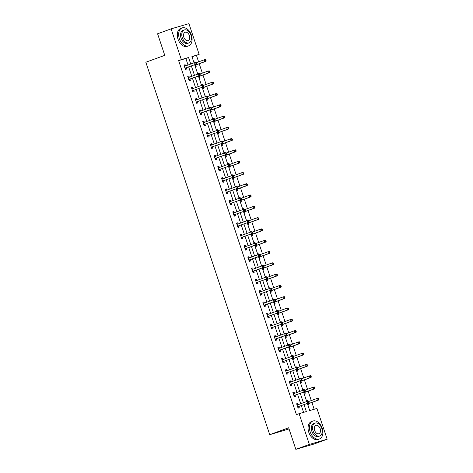 <?xml version="1.0" encoding="UTF-8"?>
<svg xmlns="http://www.w3.org/2000/svg" width="473" height="473" viewBox="0 0 473 473"><rect width="100%" height="100%" fill="white"/><g stroke="black" fill="none" stroke-linecap="round" stroke-linejoin="round"><path stroke-width="0.71" d="M289.033 428.922L269.722 434.675L145.832 62.235L164.764 55.347L157.586 33.778L171.108 28.859L188.928 23.65L199.157 54.407L191.937 56.518L194.036 62.832M198.607 61.862L196.455 55.394L199.157 54.407M314.173 409.269L311.908 402.458M311.281 400.572L308.148 391.165M307.521 389.279L304.393 379.878M303.767 377.992L300.639 368.585M300.012 366.699L296.884 357.292M296.258 355.406L293.13 346.005M292.497 344.119L289.37 334.713M288.743 332.826L285.615 323.426M284.988 321.539L281.861 312.133M281.234 310.247L278.106 300.846M277.474 298.96L274.346 289.553M273.719 287.667L270.591 278.26M269.965 276.374L266.837 266.973M266.21 265.087L263.083 255.68M262.456 253.794L259.322 244.393M258.696 242.507L255.568 233.1M254.941 231.214L251.813 221.813M251.187 219.927L248.059 210.52M247.432 208.634L244.305 199.228M243.672 197.342L240.544 187.941M239.917 186.055L236.79 176.648M236.163 174.762L233.035 165.361M232.409 163.475L229.281 154.068M228.648 152.182L225.52 142.781M224.894 140.895L221.766 131.488M221.139 129.602L218.012 120.195M217.385 118.309L214.257 108.908M213.63 107.022L210.497 97.615M209.87 95.729L206.742 86.328M206.116 84.442L202.988 75.036M202.361 73.149L199.234 63.749M307.338 403.428L309.714 410.576L316.934 408.465L327.168 439.222L309.354 444.425L299.119 413.668L306.344 411.557L304.038 404.628M309.354 444.425L295.832 449.35L313.646 444.141L327.168 439.222M196.455 55.394L191.997 56.695M193.824 62.2L194.793 61.916L194.994 62.519M195.266 66.539L196.236 66.255L195.846 65.085M197.578 73.486L198.548 73.203L198.749 73.806M199.027 77.832L199.99 77.548L199.6 76.378M201.332 84.779L202.302 84.496L202.503 85.099M202.781 89.119L203.751 88.835L203.36 87.665M205.093 96.066L206.062 95.783L206.263 96.391M206.535 100.412L207.505 100.128L207.115 98.958M208.847 107.359L209.817 107.075L210.018 107.678M210.29 111.699L211.26 111.415L210.869 110.244M212.602 118.646L213.571 118.368L213.772 118.971M214.044 122.992L215.014 122.708L214.624 121.537M216.356 129.939L217.326 129.655L217.527 130.258M217.805 134.279L218.774 134.001L218.384 132.824M220.116 141.232L221.08 140.948L221.281 141.551M221.559 145.572L222.529 145.288L222.139 144.117M223.871 152.519L224.841 152.235L225.042 152.838M225.314 156.865L226.283 156.581L225.893 155.41M227.625 163.812L228.595 163.528L228.796 164.131M229.068 168.151L230.038 167.868L229.647 166.697M231.38 175.099L232.349 174.815L232.55 175.424M232.828 179.444L233.792 179.161L233.408 177.99M235.14 186.392L236.104 186.108L236.305 186.711M236.583 190.731L237.552 190.448L237.162 189.277M238.895 197.679L239.864 197.401L240.065 198.004M240.337 202.024L241.307 201.74L240.917 200.57M242.649 208.971L243.619 208.688L243.82 209.291M244.092 213.311L245.061 213.033L244.671 211.857M246.403 220.264L247.373 219.98L247.574 220.584M247.852 224.604L248.816 224.32L248.426 223.15M250.158 231.551L251.128 231.267L251.329 231.871M251.606 235.897L252.576 235.613L252.186 234.442M253.918 242.844L254.888 242.56L255.083 243.163M255.361 247.184L256.331 246.9L255.94 245.729M257.673 254.131L258.642 253.847L258.843 254.456M259.115 258.477L260.085 258.193L259.695 257.022M261.427 265.424L262.397 265.14L262.598 265.743M262.87 269.764L263.839 269.48L263.449 268.309M265.182 276.711L266.151 276.433L266.352 277.036M266.63 281.057L267.6 280.773L267.21 279.602M268.942 288.004L269.906 287.72L270.107 288.323M270.385 292.344L271.354 292.066L270.964 290.889M272.696 299.297L273.666 299.013L273.867 299.616M274.139 303.636L275.109 303.353L274.718 302.182M276.451 310.584L277.42 310.3L277.621 310.903M277.893 314.929L278.863 314.646L278.473 313.475M280.205 321.877L281.175 321.593L281.376 322.196M281.654 326.216L282.618 325.932L282.233 324.762M283.966 333.163L284.929 332.88L285.13 333.489M285.408 337.509L286.378 337.225L285.988 336.055M287.72 344.456L288.69 344.173L288.891 344.776M289.163 348.796L290.132 348.512L289.742 347.342M291.474 355.743L292.444 355.465L292.645 356.068M292.917 360.089L293.887 359.805L293.497 358.635M295.229 367.036L296.199 366.752L296.4 367.355M296.677 371.376L297.641 371.098L297.251 369.921M298.983 378.329L299.953 378.045L300.154 378.648M300.432 382.669L301.402 382.385L301.011 381.214M302.744 389.616L303.713 389.332L303.908 389.935M304.186 393.962L305.156 393.678L304.766 392.507M306.498 400.909L307.468 400.625L307.669 401.228M307.941 405.249L308.91 404.965L308.52 403.794M188.029 65.02L185.859 58.486L178.634 60.597L296.417 414.655L299.119 413.668M303.577 412.367L301.331 405.615M300.704 403.729L297.576 394.322M296.949 392.436L293.822 383.035M293.195 381.149L290.067 371.743M289.441 369.856L286.313 360.45M285.68 358.564L282.552 349.163M281.926 347.277L278.798 337.87M278.171 335.984L275.044 326.583M274.417 324.697L271.289 315.29M270.657 313.404L267.529 304.003M266.902 302.117L263.774 292.71M263.148 290.824L260.02 281.417M259.393 279.531L256.265 270.13M255.639 268.244L252.505 258.837M251.878 256.951L248.751 247.55M248.124 245.664L244.996 236.258M244.37 234.371L241.242 224.971M240.615 223.085L237.487 213.678M236.855 211.792L233.727 202.385M233.1 200.499L229.973 191.098M229.346 189.212L226.218 179.805M225.591 177.919L222.464 168.518M221.831 166.632L218.703 157.225M218.077 155.339L214.949 145.938M214.322 144.052L211.195 134.645M210.568 132.759L207.44 123.352M206.813 121.466L203.68 112.066M203.053 110.179L199.925 100.773M199.299 98.887L196.171 89.486M195.544 87.6L192.416 78.193M191.79 76.307L188.662 66.906M185.552 65.901L185.162 64.73L183.956 65.079L185.404 69.425L186.604 69.07L186.214 67.899M189.306 77.188L188.916 76.017L187.716 76.372L189.159 80.712L190.365 80.363L189.975 79.192M193.061 88.481L192.671 87.31L191.47 87.659L192.913 92.004L194.119 91.65L193.729 90.479M196.821 99.773L196.431 98.597L195.225 98.952L196.667 103.291L197.874 102.943L197.483 101.772M200.576 111.06L200.185 109.89L198.979 110.239L200.428 114.584L201.628 114.23L201.238 113.059M204.33 122.353L203.94 121.183L202.74 121.531L204.182 125.871L205.383 125.522L204.998 124.352M208.085 133.64L207.694 132.47L206.494 132.824L207.937 137.164L209.143 136.815L208.753 135.639M211.845 144.933L211.455 143.762L210.249 144.111L211.691 148.457L212.897 148.102L212.507 146.932M215.599 156.22L215.209 155.049L214.003 155.404L215.452 159.744L216.652 159.395L216.262 158.224M219.354 167.513L218.964 166.342L217.757 166.691L219.206 171.037L220.406 170.682L220.016 169.511M223.108 178.806L222.718 177.629L221.518 177.984L222.96 182.324L224.167 181.975L223.776 180.804M226.863 190.093L226.478 188.922L225.272 189.271L226.715 193.617L227.921 193.262L227.531 192.091M230.623 201.386L230.233 200.215L229.027 200.564L230.469 204.904L231.675 204.555L231.285 203.384M234.377 212.673L233.987 211.502L232.781 211.857L234.23 216.196L235.43 215.848L235.04 214.671M238.132 223.966L237.742 222.795L236.541 223.144L237.984 227.489L239.19 227.135L238.8 225.964M241.886 235.252L241.496 234.082L240.296 234.437L241.738 238.776L242.945 238.427L242.554 237.257M245.647 246.545L245.256 245.375L244.05 245.724L245.493 250.069L246.699 249.714L246.309 248.544M249.401 257.838L249.011 256.662L247.805 257.016L249.253 261.356L250.454 261.007L250.063 259.837M253.156 269.125L252.765 267.954L251.565 268.303L253.008 272.649L254.208 272.294L253.824 271.124M256.91 280.418L256.52 279.247L255.319 279.596L256.762 283.936L257.968 283.587L257.578 282.416M260.67 291.705L260.28 290.534L259.074 290.889L260.517 295.229L261.723 294.88L261.333 293.703M264.425 302.998L264.035 301.827L262.828 302.176L264.277 306.522L265.477 306.167L265.087 304.996M268.179 314.285L267.789 313.114L266.583 313.469L268.031 317.809L269.232 317.46L268.841 316.289M271.934 325.578L271.543 324.407L270.343 324.756L271.786 329.102L272.992 328.747L272.602 327.576M275.688 336.871L275.304 335.694L274.098 336.049L275.54 340.389L276.746 340.04L276.356 338.869M279.448 348.158L279.058 346.987L277.852 347.336L279.295 351.681L280.501 351.327L280.111 350.156M283.203 359.45L282.813 358.28L281.606 358.629L283.055 362.974L284.255 362.62L283.865 361.449M286.957 370.737L286.567 369.567L285.367 369.921L286.809 374.261L288.016 373.912L287.625 372.736M290.712 382.03L290.321 380.86L289.121 381.208L290.564 385.554L291.77 385.199L291.38 384.029M294.472 393.317L294.082 392.147L292.876 392.501L294.318 396.841L295.524 396.492L295.134 395.322M298.226 404.61L297.836 403.439L296.63 403.788L298.079 408.134L299.279 407.779L298.889 406.609M295.832 449.35L288.654 427.781L269.722 434.675M178.634 60.597L181.342 59.616L171.108 28.859M190.737 64.032L188.561 57.505L181.342 59.616M303.412 402.742L300.284 393.341M299.651 391.455L296.524 382.048M295.897 380.162L292.769 370.761M292.143 368.869L289.015 359.468M288.388 357.582L285.26 348.175M284.634 346.289L281.5 336.888M280.873 335.002L277.746 325.595M277.119 323.709L273.991 314.309M273.364 312.422L270.237 303.016M269.61 301.13L266.482 291.729M265.85 289.837L262.722 280.436M262.095 278.55L258.968 269.143M258.341 267.257L255.213 257.856M254.586 255.97L251.459 246.563M250.826 244.677L247.698 235.276M247.072 233.39L243.944 223.983M243.317 222.097L240.189 212.696M239.563 210.804L236.435 201.403M235.808 199.517L232.675 190.111M232.048 188.224L228.92 178.824M228.293 176.937L225.166 167.531M224.539 165.645L221.411 156.244M220.785 154.358L217.657 144.951M217.024 143.065L213.897 133.664M213.27 131.772L210.142 122.371M209.515 120.485L206.388 111.078M205.761 109.192L202.633 99.791M202.001 97.905L198.873 88.498M198.246 86.612L195.118 77.211M194.492 75.325L191.364 65.918M194.663 64.718L197.791 74.119M198.418 76.011L201.545 85.412M202.172 87.298L205.3 96.705M205.932 98.591L209.06 107.992M209.687 109.878L212.815 119.285M213.441 121.171L216.569 130.572M217.196 132.458L220.323 141.865M220.95 143.751L224.084 153.151M224.71 155.043L227.838 164.444M228.465 166.33L231.593 175.737M232.219 177.623L235.347 187.024M235.974 188.91L239.102 198.317M239.734 200.203L242.862 209.604M243.489 211.49L246.616 220.897M247.243 222.783L250.371 232.184M250.997 234.076L254.125 243.477M254.758 245.363L257.886 254.77M258.512 256.656L261.64 266.057M262.267 267.943L265.394 277.349M266.021 279.236L269.149 288.636M269.776 290.523L272.909 299.929M273.536 301.815L276.664 311.222M277.29 313.108L280.418 322.509M281.045 324.395L284.172 333.802M284.799 335.688L287.927 345.089M288.56 346.975L291.687 356.382M292.314 358.268L295.442 367.669M296.068 369.555L299.196 378.962M299.823 380.848L302.951 390.255M303.583 392.141L306.711 401.542M185.859 58.486L188.561 57.505M183.985 65.156L185.162 64.73M193.847 62.259L194.793 61.916M197.602 73.552L198.548 73.203M187.74 76.449L188.916 76.017M201.356 84.838L202.302 84.496M191.494 87.736L192.671 87.31M205.111 96.131L206.062 95.783M195.248 99.028L196.431 98.597M208.865 107.418L209.817 107.075M199.009 110.321L200.185 109.89M212.625 118.711L213.571 118.368M202.763 121.608L203.94 121.183M216.38 130.004L217.326 129.655M206.518 132.901L207.694 132.47M220.134 141.291L221.08 140.948M210.272 144.188L211.455 143.762M223.889 152.584L224.841 152.235M214.033 155.481L215.209 155.049M227.649 163.871L228.595 163.528M217.787 166.768L218.964 166.342M231.403 175.164L232.349 174.815M221.541 178.061L222.718 177.629M235.158 186.451L236.104 186.108M225.296 189.354L226.478 188.922M238.912 197.744L239.864 197.401M229.056 200.641L230.233 200.215M242.667 209.036L243.619 208.688M232.811 211.934L233.987 211.502M246.427 220.323L247.373 219.98M236.565 223.221L237.742 222.795M250.182 231.616L251.128 231.267M240.319 234.513L241.496 234.082M253.936 242.903L254.888 242.56M244.074 245.8L245.256 245.375M257.69 254.196L258.642 253.847M247.834 257.093L249.011 256.662M261.451 265.483L262.397 265.14M251.589 268.386L252.765 267.954M265.205 276.776L266.151 276.433M255.343 279.673L256.52 279.247M268.96 288.069L269.906 287.72M259.098 290.966L260.28 290.534M272.714 299.356L273.666 299.013M262.858 302.253L264.035 301.827M276.474 310.649L277.42 310.3M266.612 313.546L267.789 313.114M280.229 321.936L281.175 321.593M270.367 324.833L271.543 324.407M283.983 333.229L284.929 332.88M274.121 336.126L275.304 335.694M287.738 344.515L288.69 344.173M277.876 347.419L279.058 346.987M291.492 355.808L292.444 355.465M281.636 358.705L282.813 358.28M295.253 367.101L296.199 366.752M285.39 369.998L286.567 369.567M299.007 378.388L299.953 378.045M289.145 381.285L290.321 380.86M302.761 389.681L303.713 389.332M292.899 392.578L294.082 392.147M306.516 400.968L307.468 400.625M296.66 403.865L297.836 403.439M185.262 68.053L196.313 64.121L185.262 68.053A0.763 0.574 -106.3 0 0 185.079 68.177L185.014 68.248M195.988 63.565L195.107 64.47L194.504 62.661L195.71 62.312L196.23 62.702L195.751 62.844L195.988 63.565L196.472 63.423L196.23 62.702M184.346 66.25L184.44 66.267A0.763 0.574 -106.3 0 0 184.636 66.255L194.504 62.661L195.751 62.844M186.468 67.704A0.763 0.574 -106.3 0 0 186.279 67.828L185.25 68.963M184.163 65.694L185.593 65.907M196.313 64.121L196.472 63.423M195.071 65.942L195.911 65.014A0.763 0.574 73.7 0 1 196.094 64.89L205.938 61.307L204.738 61.656L204.135 59.846L196.236 62.72M194.841 65.262A0.763 0.574 73.7 0 1 194.894 65.239L204.738 61.656L206.104 60.609L205.861 59.888L205.383 60.03L205.619 60.751M205.383 60.03L204.135 59.846L205.341 59.497L205.861 59.888M206.104 60.609L205.938 61.307M191.394 35.12A9.537 6.261 70 0 0 182.111 27.919A9.537 6.261 70 0 0 179.356 38.638A9.537 6.261 70 0 0 188.632 45.846A9.537 6.261 70 0 0 191.394 35.12M182.111 27.919L180.757 28.41A9.537 6.261 70 0 0 178.002 39.129A9.537 6.261 70 0 0 187.284 46.336L188.632 45.846M188.964 42.883L187.722 43.333A6.87 4.511 -110 0 1 181.041 38.147A6.87 4.511 -110 0 1 183.021 30.426L184.269 29.976A6.87 4.511 70 0 0 182.282 37.692A6.87 4.511 70 0 0 188.964 42.883A6.87 4.511 70 0 0 190.95 35.162A6.87 4.511 70 0 0 184.269 29.976M183.826 37.243A4.428 2.909 70 0 0 188.13 40.589A4.428 2.909 70 0 0 189.407 35.611A4.428 2.909 70 0 0 185.103 32.27A4.428 2.909 70 0 0 183.826 37.243M322.172 428.26A9.537 6.261 70 0 0 312.89 421.053A9.537 6.261 70 0 0 310.134 431.772A9.537 6.261 70 0 0 319.411 438.979A9.537 6.261 70 0 0 322.172 428.26M312.89 421.053L311.536 421.544A9.537 6.261 70 0 0 308.78 432.269A9.537 6.261 70 0 0 318.063 439.47L319.411 438.979M319.742 436.017L318.5 436.473A6.87 4.511 -110 0 1 311.819 431.281A6.87 4.511 -110 0 1 313.8 423.56L315.048 423.11A6.87 4.511 70 0 0 313.061 430.832A6.87 4.511 70 0 0 319.742 436.017A6.87 4.511 70 0 0 321.729 428.296A6.87 4.511 70 0 0 315.048 423.11M314.604 430.377A4.428 2.909 70 0 0 318.908 433.723A4.428 2.909 70 0 0 320.186 428.745A4.428 2.909 70 0 0 315.881 425.404A4.428 2.909 70 0 0 314.604 430.377M189.017 79.346L200.067 75.408L189.017 79.346A0.763 0.574 -106.3 0 0 188.833 79.47L188.768 79.541M199.748 74.858L198.861 75.763L198.258 73.954L199.464 73.599L199.984 73.989L199.505 74.131L199.748 74.858L200.227 74.716L199.984 73.989M188.106 77.542L188.195 77.554A0.763 0.574 -106.3 0 0 188.39 77.542L198.258 73.954L199.505 74.131M190.223 78.991A0.763 0.574 -106.3 0 0 190.04 79.115L189.005 80.25M187.917 76.987L189.348 77.194M200.067 75.408L200.227 74.716M192.771 90.633L203.822 86.701L192.771 90.633A0.763 0.574 -106.3 0 0 192.588 90.763L192.523 90.834M203.502 86.145L202.615 87.05L202.018 85.241L203.219 84.892L203.745 85.282L203.26 85.424L203.502 86.145L203.981 86.003L203.745 85.282L211.644 82.426L212.85 82.077L213.37 82.468L212.891 82.609L213.134 83.331L213.613 83.189L213.37 82.468M191.861 88.829L191.955 88.847A0.763 0.574 -106.3 0 0 192.174 88.823L202.018 85.241L203.26 85.424M193.977 90.284A0.763 0.574 -106.3 0 0 193.794 90.408L192.759 91.543M191.671 88.274L193.102 88.486M203.822 86.701L203.981 86.003M198.826 77.229L199.665 76.301A0.763 0.574 73.7 0 1 199.854 76.177L209.699 72.594L208.492 72.948L207.889 71.139L199.99 74.013M198.601 76.549A0.763 0.574 73.7 0 1 198.648 76.531L208.492 72.948L209.858 71.902L209.616 71.175L209.137 71.317L209.373 72.044M209.137 71.317L207.889 71.139L209.096 70.784L209.616 71.175M209.858 71.902L209.699 72.594M202.58 88.522L203.425 87.594A0.763 0.574 73.7 0 1 203.609 87.47L213.453 83.887L212.247 84.235L211.644 82.426L212.891 82.609M202.355 87.842A0.763 0.574 73.7 0 1 202.403 87.818L212.247 84.235L213.134 83.331M213.613 83.189L213.453 83.887M196.531 101.926L207.576 97.988L196.531 101.926A0.763 0.574 -106.3 0 0 196.348 102.05L196.277 102.121M207.257 97.438L206.376 98.343L205.773 96.533L206.973 96.179L207.499 96.575L207.014 96.711L207.257 97.438L207.742 97.296L207.499 96.575L216.604 93.364L217.131 93.76L216.646 93.896L216.888 94.624L217.367 94.482L217.131 93.76M195.615 100.122L195.71 100.134A0.763 0.574 -106.3 0 0 195.928 100.116L205.773 96.533L207.014 96.711M197.732 101.571A0.763 0.574 -106.3 0 0 197.548 101.701L196.52 102.836M195.432 99.567L196.857 99.779M207.576 97.988L207.742 97.296M200.286 113.213L211.33 109.281L200.286 113.213A0.763 0.574 -106.3 0 0 200.103 113.343L200.038 113.414M211.011 108.725L210.13 109.63L209.527 107.82L210.733 107.472L211.254 107.862L210.775 108.004L211.011 108.725L211.496 108.589L211.254 107.862L219.159 105.006L220.359 104.657L220.885 105.047L220.4 105.189L220.643 105.911L221.128 105.775L220.885 105.047M199.37 111.415L199.464 111.427A0.763 0.574 -106.3 0 0 199.683 111.403L209.527 107.82L210.775 108.004M201.492 112.864A0.763 0.574 -106.3 0 0 201.303 112.988L200.274 114.123M199.186 110.853L200.611 111.066M211.33 109.281L211.496 108.589M204.04 124.505L215.091 120.568L204.04 124.505A0.763 0.574 -106.3 0 0 203.857 124.63L203.792 124.701M214.772 120.018L213.885 120.922L213.282 119.113L214.488 118.758L215.008 119.155L214.529 119.297L214.772 120.018L215.25 119.876L215.008 119.155L224.119 115.944L224.64 116.34L224.161 116.482L224.397 117.203L224.882 117.062L224.64 116.34M203.124 122.702L203.219 122.72A0.763 0.574 -106.3 0 0 203.437 122.696L213.282 119.113L214.529 119.297M205.247 124.151A0.763 0.574 -106.3 0 0 205.063 124.281L204.029 125.416M202.941 122.146L204.371 122.359M215.091 120.568L215.25 119.876M206.334 99.809L207.18 98.887A0.763 0.574 73.7 0 1 207.363 98.756L217.208 95.174L216.001 95.528L215.404 93.719L216.646 93.896M206.11 99.135A0.763 0.574 73.7 0 1 206.163 99.111L216.001 95.528L216.888 94.624M217.367 94.482L217.208 95.174M210.095 111.102L210.934 110.174A0.763 0.574 73.7 0 1 211.118 110.049L220.962 106.466L219.762 106.815L219.159 105.006L220.4 105.189M209.864 110.422A0.763 0.574 73.7 0 1 209.917 110.398L219.762 106.815L220.643 105.911M221.128 105.775L220.962 106.466M213.849 122.395L214.689 121.466A0.763 0.574 73.7 0 1 214.878 121.336L224.722 117.753L223.516 118.108L222.913 116.299L224.161 116.482M213.625 121.715A0.763 0.574 73.7 0 1 213.672 121.691L223.516 118.108L224.397 117.203M224.882 117.062L224.722 117.753M217.604 133.682L218.449 132.753A0.763 0.574 73.7 0 1 218.632 132.629L228.477 129.046L227.271 129.395L226.668 127.586L218.774 130.465M217.379 133.002A0.763 0.574 73.7 0 1 217.426 132.984L227.271 129.395L228.636 128.354L228.394 127.627L227.915 127.769L228.157 128.496M227.915 127.769L226.668 127.586L227.874 127.237L228.394 127.627M228.636 128.354L228.477 129.046M221.358 144.975L222.204 144.046A0.763 0.574 73.7 0 1 222.387 143.922L232.231 140.339L231.025 140.688L230.428 138.879L222.529 141.752M221.133 144.295A0.763 0.574 73.7 0 1 221.181 144.271L231.025 140.688L232.391 139.641L232.154 138.92L231.669 139.062L231.912 139.783M231.669 139.062L230.428 138.879L231.628 138.53L232.154 138.92M232.391 139.641L232.231 140.339M225.113 156.261L225.958 155.333A0.763 0.574 73.7 0 1 226.141 155.209L235.986 151.626L234.785 151.981L234.182 150.172L226.283 153.045M224.888 155.582A0.763 0.574 73.7 0 1 224.941 155.564L234.785 151.981L236.151 150.934L235.909 150.207L235.424 150.349L235.666 151.076M235.424 150.349L234.182 150.172L235.383 149.817L235.909 150.207M236.151 150.934L235.986 151.626M228.873 167.554L229.712 166.626A0.763 0.574 73.7 0 1 229.902 166.502L239.74 162.919L238.54 163.268L237.937 161.459L230.038 164.332M228.642 166.874A0.763 0.574 73.7 0 1 228.696 166.851L238.54 163.268L239.906 162.221L239.663 161.5L239.184 161.642L239.421 162.363M239.184 161.642L237.937 161.459L239.143 161.11L239.663 161.5M239.906 162.221L239.74 162.919M232.627 178.841L233.473 177.919A0.763 0.574 73.7 0 1 233.656 177.789L243.5 174.206L242.294 174.561L241.691 172.751L233.798 175.625M232.403 178.167A0.763 0.574 73.7 0 1 232.45 178.144L242.294 174.561L243.66 173.514L243.418 172.793L242.939 172.929L243.181 173.656M242.939 172.929L241.691 172.751L242.897 172.397L243.418 172.793M243.66 173.514L243.5 174.206M236.382 190.134L237.227 189.206A0.763 0.574 73.7 0 1 237.411 189.082L247.255 185.499L246.049 185.848L245.446 184.038L237.552 186.918M236.157 189.454A0.763 0.574 73.7 0 1 236.204 189.431L246.049 185.848L247.414 184.807L247.172 184.08L246.693 184.222L246.936 184.943M246.693 184.222L245.446 184.038L246.652 183.69L247.172 184.08M247.414 184.807L247.255 185.499M240.136 201.427L240.982 200.499A0.763 0.574 73.7 0 1 241.165 200.369L251.009 196.786L249.809 197.14L249.206 195.331L241.307 198.205M239.912 200.747A0.763 0.574 73.7 0 1 239.965 200.723L249.809 197.14L251.169 196.094L250.932 195.373L250.448 195.515L250.69 196.236M250.448 195.515L249.206 195.331L250.406 194.977L250.932 195.373M251.169 196.094L251.009 196.786M243.897 212.714L244.736 211.786A0.763 0.574 73.7 0 1 244.919 211.662L254.764 208.079L253.563 208.427L252.96 206.618L245.061 209.498M243.666 212.034A0.763 0.574 73.7 0 1 243.719 212.016L253.563 208.427L254.929 207.387L254.687 206.66L254.208 206.802L254.444 207.529M254.208 206.802L252.96 206.618L254.167 206.269L254.687 206.66M254.929 207.387L254.764 208.079M247.651 224.007L248.491 223.079A0.763 0.574 73.7 0 1 248.68 222.954L258.524 219.371L257.318 219.72L256.715 217.911L248.816 220.785M247.426 223.327A0.763 0.574 73.7 0 1 247.474 223.303L257.318 219.72L258.684 218.674L258.441 217.952L257.962 218.094L258.199 218.816M257.962 218.094L256.715 217.911L257.921 217.562L258.441 217.952M258.684 218.674L258.524 219.371M251.405 235.294L252.251 234.366A0.763 0.574 73.7 0 1 252.434 234.241L262.279 230.658L261.072 231.013L260.469 229.204L252.085 232.196L252.328 232.923L252.807 232.781L252.044 231.664L250.844 232.018L251.441 233.828L241.597 237.411A0.763 0.574 -106.3 0 0 241.413 237.535L241.348 237.606M251.181 234.614A0.763 0.574 73.7 0 1 251.228 234.596L261.072 231.013L262.438 229.967L262.196 229.239L261.717 229.381L261.959 230.109M261.717 229.381L260.469 229.204L261.675 228.849L262.196 229.239M262.438 229.967L262.279 230.658M255.16 246.587L256.005 245.658A0.763 0.574 73.7 0 1 256.189 245.534L266.033 241.951L264.827 242.3L264.23 240.491L255.84 243.489L256.082 244.21L256.567 244.068L255.798 242.956L254.598 243.305L255.201 245.115L245.357 248.697A0.763 0.574 -106.3 0 0 245.174 248.828L245.103 248.899M254.935 245.907A0.763 0.574 73.7 0 1 254.988 245.883L264.827 242.3L266.193 241.254L265.956 240.532L265.471 240.674L265.714 241.396M265.471 240.674L264.23 240.491L265.43 240.142L265.956 240.532M266.193 241.254L266.033 241.951M258.92 257.874L259.76 256.951A0.763 0.574 73.7 0 1 259.943 256.821L269.787 253.238L268.587 253.593L267.984 251.784L259.6 254.776L259.837 255.503L260.321 255.361L259.559 254.243L258.353 254.598L258.956 256.407L249.111 259.99A0.763 0.574 -106.3 0 0 248.928 260.115L248.863 260.185M258.69 257.2A0.763 0.574 73.7 0 1 258.743 257.176L268.587 253.593L269.953 252.547L269.711 251.825L269.226 251.961L269.468 252.688M269.226 251.961L267.984 251.784L269.184 251.429L269.711 251.825M269.953 252.547L269.787 253.238M262.675 269.167L263.514 268.238A0.763 0.574 73.7 0 1 263.703 268.114L273.548 264.531L272.342 264.88L271.739 263.071L263.839 265.95M262.45 268.487A0.763 0.574 73.7 0 1 262.497 268.463L272.342 264.88L273.707 263.839L273.465 263.112L272.986 263.254L273.223 263.975M272.986 263.254L271.739 263.071L272.945 262.722L273.465 263.112M273.707 263.839L273.548 264.531M266.429 280.459L267.275 279.531A0.763 0.574 73.7 0 1 267.458 279.401L277.302 275.818L276.096 276.173L275.493 274.364L267.6 277.237M266.204 279.78A0.763 0.574 73.7 0 1 266.252 279.756L276.096 276.173L277.462 275.126L277.219 274.405L276.74 274.547L276.983 275.268M276.74 274.547L275.493 274.364L276.699 274.009L277.219 274.405M277.462 275.126L277.302 275.818M270.184 291.746L271.029 290.818A0.763 0.574 73.7 0 1 271.212 290.694L281.057 287.111L279.85 287.46L279.253 285.651L271.354 288.53M269.959 291.066A0.763 0.574 73.7 0 1 270.006 291.049L279.85 287.46L281.216 286.419L280.98 285.692L280.495 285.834L280.737 286.561M280.495 285.834L279.253 285.651L280.454 285.302L280.98 285.692M281.216 286.419L281.057 287.111M273.938 303.039L274.783 302.111A0.763 0.574 73.7 0 1 274.967 301.987L284.811 298.404L283.611 298.753L283.008 296.943L275.109 299.817M273.713 302.359A0.763 0.574 73.7 0 1 273.766 302.336L283.611 298.753L284.977 297.706L284.734 296.985L284.249 297.127L284.492 297.848M284.249 297.127L283.008 296.943L284.208 296.595L284.734 296.985M284.977 297.706L284.811 298.404M207.795 135.798L218.845 131.861L207.795 135.798A0.763 0.574 -106.3 0 0 207.612 135.922L207.546 135.993M218.526 131.311L217.639 132.209L217.042 130.4L218.242 130.051L218.768 130.442L218.284 130.583L218.526 131.311L219.005 131.169L218.768 130.442M206.884 133.995L206.979 134.007A0.763 0.574 -106.3 0 0 207.198 133.989L217.042 130.4L218.284 130.583M209.001 135.444A0.763 0.574 -106.3 0 0 208.818 135.568L207.783 136.703M206.695 133.433L208.126 133.646M218.845 131.861L219.005 131.169M211.555 147.085L222.6 143.153L211.555 147.085A0.763 0.574 -106.3 0 0 211.366 147.209L211.301 147.28M222.28 142.598L221.399 143.502L220.796 141.693L221.997 141.344L222.523 141.734L222.038 141.876L222.28 142.598L222.759 142.456L222.523 141.734M210.639 145.282L210.733 145.3A0.763 0.574 -106.3 0 0 210.952 145.276L220.796 141.693L222.038 141.876M212.755 146.736A0.763 0.574 -106.3 0 0 212.572 146.861L211.537 147.996M210.455 144.726L211.88 144.939M222.6 143.153L222.759 142.456M215.31 158.378L226.354 154.44L215.31 158.378A0.763 0.574 -106.3 0 0 215.126 158.502L215.061 158.573M226.035 153.891L225.154 154.795L224.551 152.986L225.757 152.631L226.277 153.021L225.798 153.163L226.035 153.891L226.52 153.749L226.277 153.021M214.393 156.575L214.488 156.587A0.763 0.574 -106.3 0 0 214.707 156.569L224.551 152.986L225.798 153.163M216.51 158.023A0.763 0.574 -106.3 0 0 216.327 158.148L215.298 159.283M214.21 156.019L215.635 156.226M226.354 154.44L226.52 153.749M219.064 169.665L230.115 165.733L219.064 169.665A0.763 0.574 -106.3 0 0 218.881 169.795L218.816 169.866M229.789 165.178L228.908 166.082L228.305 164.273L229.511 163.924L230.032 164.314L229.553 164.456L229.789 165.178L230.274 165.036L230.032 164.314M218.148 167.862L218.242 167.88A0.763 0.574 -106.3 0 0 218.461 167.856L228.305 164.273L229.553 164.456M220.27 169.316A0.763 0.574 -106.3 0 0 220.081 169.44L219.052 170.576M217.964 167.306L219.395 167.519M230.115 165.733L230.274 165.036M222.818 180.958L233.869 177.02L222.818 180.958A0.763 0.574 -106.3 0 0 222.635 181.082L222.57 181.153M233.55 176.47L232.663 177.375L232.06 175.566L233.266 175.211L233.786 175.607L233.307 175.743L233.55 176.47L234.029 176.328L233.786 175.607M221.908 179.155L221.997 179.166A0.763 0.574 -106.3 0 0 222.221 179.149L232.06 175.566L233.307 175.743M224.025 180.603A0.763 0.574 -106.3 0 0 223.841 180.733L222.807 181.869M221.719 178.599L223.15 178.812M233.869 177.02L234.029 176.328M226.579 192.245L237.623 188.313L226.579 192.245A0.763 0.574 -106.3 0 0 226.39 192.375L226.325 192.446M237.304 187.757L236.417 188.662L235.82 186.853L237.02 186.504L237.547 186.894L237.062 187.036L237.304 187.757L237.783 187.621L237.547 186.894M225.662 190.448L225.757 190.459A0.763 0.574 -106.3 0 0 225.976 190.436L235.82 186.853L237.062 187.036M227.779 191.896A0.763 0.574 -106.3 0 0 227.596 192.02L226.561 193.155M225.473 189.886L226.904 190.099M237.623 188.313L237.783 187.621M230.333 203.538L241.378 199.6L230.333 203.538A0.763 0.574 -106.3 0 0 230.15 203.662L230.085 203.733M241.059 199.05L240.178 199.955L239.575 198.146L240.781 197.791L241.301 198.187L240.816 198.329L241.059 199.05L241.543 198.908L241.301 198.187M229.417 201.735L229.511 201.752A0.763 0.574 -106.3 0 0 229.73 201.729L239.575 198.146L240.816 198.329M231.534 203.183A0.763 0.574 -106.3 0 0 231.35 203.313L230.321 204.448M229.234 201.179L230.658 201.392M241.378 199.6L241.543 198.908M234.088 214.831L245.138 210.893L234.088 214.831A0.763 0.574 -106.3 0 0 233.904 214.955L233.839 215.026M244.813 210.343L243.932 211.242L243.329 209.433L244.535 209.084L245.055 209.474L244.576 209.616L244.813 210.343L245.298 210.201L245.055 209.474M233.171 213.027L233.266 213.039A0.763 0.574 -106.3 0 0 233.485 213.021L243.329 209.433L244.576 209.616M235.294 214.476A0.763 0.574 -106.3 0 0 235.105 214.6L234.076 215.735M232.988 212.466L234.419 212.679M245.138 210.893L245.298 210.201M237.842 226.118L248.893 222.186L237.842 226.118A0.763 0.574 -106.3 0 0 237.659 226.242L237.594 226.313M248.573 221.63L247.686 222.535L247.083 220.725L248.29 220.377L248.81 220.767L248.331 220.909L248.573 221.63L249.052 221.488L248.81 220.767M236.932 224.314L237.02 224.332A0.763 0.574 -106.3 0 0 237.239 224.308L247.083 220.725L248.331 220.909M239.048 225.769A0.763 0.574 -106.3 0 0 238.865 225.893L237.83 227.028M236.742 223.759L238.173 223.971M248.893 222.186L249.052 221.488M240.686 235.607L240.781 235.619A0.763 0.574 -106.3 0 0 240.999 235.601L250.844 232.018L252.085 232.196M252.328 232.923L251.441 233.828L252.647 233.473L242.803 237.056A0.763 0.574 -106.3 0 0 242.619 237.18L241.585 238.315M240.497 235.051L241.928 235.258M252.647 233.473L252.807 232.781M244.44 246.894L244.535 246.912A0.763 0.574 -106.3 0 0 244.754 246.888L254.598 243.305L255.84 243.489M256.082 244.21L255.201 245.115L256.401 244.766L246.557 248.349A0.763 0.574 -106.3 0 0 246.374 248.473L245.345 249.608M244.257 246.338L245.682 246.551M256.401 244.766L256.567 244.068M248.195 258.187L248.29 258.199A0.763 0.574 -106.3 0 0 248.508 258.181L258.353 254.598L259.6 254.776M259.837 255.503L258.956 256.407L260.156 256.053L250.318 259.636A0.763 0.574 -106.3 0 0 250.128 259.766L249.1 260.901M248.012 257.631L249.437 257.844M260.156 256.053L260.321 255.361M252.866 271.277L263.916 267.346L252.866 271.277A0.763 0.574 -106.3 0 0 252.683 271.407L252.617 271.478M263.597 266.79L262.71 267.694L262.107 265.885L263.313 265.536L263.833 265.927L263.355 266.068L263.597 266.79L264.076 266.654L263.833 265.927M251.949 269.48L252.044 269.492A0.763 0.574 -106.3 0 0 252.263 269.468L262.107 265.885L263.355 266.068M254.072 270.928A0.763 0.574 -106.3 0 0 253.889 271.053L252.854 272.188M251.766 268.918L253.197 269.131M263.916 267.346L264.076 266.654M256.62 282.57L267.671 278.632L256.62 282.57A0.763 0.574 -106.3 0 0 256.437 282.694L256.372 282.765M267.351 278.083L266.465 278.987L265.867 277.178L267.068 276.823L267.588 277.219L267.109 277.361L267.351 278.083L267.83 277.941L267.588 277.219M255.71 280.767L255.804 280.785A0.763 0.574 -106.3 0 0 256.023 280.761L265.867 277.178L267.109 277.361M257.826 282.215A0.763 0.574 -106.3 0 0 257.643 282.346L256.608 283.481M255.521 280.211L256.951 280.424M267.671 278.632L267.83 277.941M260.381 293.863L271.425 289.925L260.381 293.863A0.763 0.574 -106.3 0 0 260.191 293.987L260.126 294.058M271.106 289.375L270.225 290.274L269.622 288.465L270.822 288.116L271.348 288.506L270.863 288.648L271.106 289.375L271.585 289.234L271.348 288.506M259.464 292.06L259.559 292.072A0.763 0.574 -106.3 0 0 259.778 292.054L269.622 288.465L270.863 288.648M261.581 293.508A0.763 0.574 -106.3 0 0 261.398 293.632L260.363 294.768M259.281 291.504L260.706 291.711M271.425 289.925L271.585 289.234M264.135 305.15L275.18 301.218L264.135 305.15A0.763 0.574 -106.3 0 0 263.952 305.274L263.887 305.351M274.86 300.662L273.979 301.567L273.376 299.758L274.582 299.409L275.103 299.799L274.624 299.941L274.86 300.662L275.345 300.521L275.103 299.799M263.219 303.347L263.313 303.364A0.763 0.574 -106.3 0 0 263.508 303.353L273.376 299.758L274.624 299.941M265.335 304.801A0.763 0.574 -106.3 0 0 265.152 304.925L264.123 306.061M263.035 302.791L264.46 303.004M275.18 301.218L275.345 300.521M267.889 316.443L278.94 312.505L267.889 316.443A0.763 0.574 -106.3 0 0 267.706 316.567L267.641 316.638M278.615 311.955L277.734 312.86L277.131 311.051L278.337 310.696L278.857 311.086L278.378 311.228L278.615 311.955L279.1 311.813L278.857 311.086M266.973 314.64L267.068 314.651A0.763 0.574 -106.3 0 0 267.263 314.64L277.131 311.051L278.378 311.228M269.096 316.088A0.763 0.574 -106.3 0 0 268.906 316.212L267.878 317.348M266.79 314.084L268.221 314.291M278.94 312.505L279.1 311.813M271.644 327.73L282.694 323.798L271.644 327.73A0.763 0.574 -106.3 0 0 271.461 327.86L271.396 327.931M282.375 323.242L281.488 324.147L280.885 322.338L282.091 321.989L282.612 322.379L282.133 322.521L282.375 323.242L282.854 323.1L282.612 322.379M270.733 325.927L270.822 325.944A0.763 0.574 -106.3 0 0 271.047 325.921L280.885 322.338L282.133 322.521M272.85 327.381A0.763 0.574 -106.3 0 0 272.667 327.505L271.632 328.64M270.544 325.371L271.975 325.584M282.694 323.798L282.854 323.1M275.404 339.023L286.449 335.085L275.404 339.023A0.763 0.574 -106.3 0 0 275.215 339.147L275.15 339.218M286.13 334.535L285.243 335.44L284.645 333.631L285.846 333.276L286.372 333.672L285.887 333.808L286.13 334.535L286.608 334.393L286.372 333.672M274.488 337.219L274.582 337.231A0.763 0.574 -106.3 0 0 274.801 337.214L284.645 333.631L285.887 333.808M276.604 338.668A0.763 0.574 -106.3 0 0 276.421 338.798L275.387 339.933M274.299 336.664L275.729 336.877M286.449 335.085L286.608 334.393M279.159 350.31L290.203 346.378L279.159 350.31A0.763 0.574 -106.3 0 0 278.975 350.44L278.91 350.511M289.884 345.822L289.003 346.727L288.4 344.918L289.6 344.569L290.126 344.959L289.642 345.101L289.884 345.822L290.369 345.686L290.126 344.959M278.242 348.512L278.337 348.524A0.763 0.574 -106.3 0 0 278.556 348.5L288.4 344.918L289.642 345.101M280.359 349.961A0.763 0.574 -106.3 0 0 280.176 350.085L279.147 351.22M278.059 347.951L279.484 348.163M290.203 346.378L290.369 345.686M277.698 314.326L278.538 313.398A0.763 0.574 73.7 0 1 278.727 313.274L288.565 309.691L287.365 310.046L286.762 308.236L278.863 311.11M277.468 313.646A0.763 0.574 73.7 0 1 277.521 313.629L287.365 310.046L288.731 308.999L288.489 308.272L288.01 308.414L288.246 309.141M288.01 308.414L286.762 308.236L287.968 307.882L288.489 308.272M288.731 308.999L288.565 309.691M281.453 325.619L282.298 324.691A0.763 0.574 73.7 0 1 282.482 324.567L292.326 320.984L291.12 321.333L290.517 319.523L282.623 322.397M281.228 324.939A0.763 0.574 73.7 0 1 281.275 324.916L291.12 321.333L292.485 320.286L292.243 319.565L291.764 319.707L292.007 320.428M291.764 319.707L290.517 319.523L291.723 319.174L292.243 319.565M292.485 320.286L292.326 320.984M285.207 336.906L286.053 335.984A0.763 0.574 73.7 0 1 286.236 335.854L296.08 332.271L294.874 332.625L294.271 330.816L286.378 333.69M284.983 336.232A0.763 0.574 73.7 0 1 285.03 336.208L294.874 332.625L296.24 331.579L295.997 330.858L295.519 330.994L295.761 331.721M295.519 330.994L294.271 330.816L295.477 330.461L295.997 330.858M296.24 331.579L296.08 332.271M288.962 348.199L289.807 347.271A0.763 0.574 73.7 0 1 289.99 347.147L299.835 343.564L298.634 343.912L298.031 342.103L290.132 344.983M288.737 347.519A0.763 0.574 73.7 0 1 288.79 347.495L298.634 343.912L299.994 342.872L299.758 342.145L299.273 342.286L299.515 343.008M299.273 342.286L298.031 342.103L299.232 341.754L299.758 342.145M299.994 342.872L299.835 343.564M282.913 361.603L293.964 357.665L282.913 361.603A0.763 0.574 -106.3 0 0 282.73 361.727L282.665 361.798M293.638 357.115L292.757 358.02L292.154 356.21L293.361 355.856L293.881 356.252L293.402 356.394L293.638 357.115L294.123 356.973L293.881 356.252L302.992 353.041L303.512 353.437L303.027 353.579L303.27 354.301L303.755 354.159L303.512 353.437M281.997 359.799L282.091 359.817A0.763 0.574 -106.3 0 0 282.31 359.793L292.154 356.21L293.402 356.394M284.119 361.248A0.763 0.574 -106.3 0 0 283.93 361.378L282.901 362.513M281.813 359.244L283.244 359.456M293.964 357.665L294.123 356.973M292.722 359.492L293.562 358.564A0.763 0.574 73.7 0 1 293.745 358.433L303.589 354.851L302.389 355.205L301.786 353.396L303.027 353.579M292.491 358.812A0.763 0.574 73.7 0 1 292.545 358.788L302.389 355.205L303.27 354.301M303.755 354.159L303.589 354.851M286.668 372.895L297.718 368.958L286.668 372.895A0.763 0.574 -106.3 0 0 286.484 373.02L286.419 373.091M297.399 368.408L296.512 369.307L295.909 367.497L297.115 367.149L297.635 367.539L297.156 367.681L297.399 368.408L297.878 368.266L297.635 367.539L305.54 364.683L306.746 364.334L307.267 364.724L306.788 364.866L307.024 365.594L307.509 365.452L307.267 364.724M285.757 371.092L285.846 371.104A0.763 0.574 -106.3 0 0 286.064 371.086L295.909 367.497L297.156 367.681M287.874 372.541A0.763 0.574 -106.3 0 0 287.69 372.665L286.656 373.8M285.568 370.536L286.999 370.743M297.718 368.958L297.878 368.266M296.476 370.779L297.316 369.851A0.763 0.574 73.7 0 1 297.505 369.726L307.349 366.143L306.143 366.498L305.54 364.683L306.788 364.866M296.252 370.099A0.763 0.574 73.7 0 1 296.299 370.081L306.143 366.498L307.024 365.594M307.509 365.452L307.349 366.143M290.422 384.182L301.472 380.251L290.422 384.182A0.763 0.574 -106.3 0 0 290.239 384.307L290.174 384.383M301.153 379.695L300.266 380.599L299.669 378.79L300.869 378.441L301.396 378.832L300.911 378.974L301.153 379.695L301.632 379.553L301.396 378.832L309.295 375.976L310.501 375.627L311.021 376.017L310.542 376.159L310.785 376.88L311.264 376.739L311.021 376.017M289.511 382.379L289.606 382.397A0.763 0.574 -106.3 0 0 289.825 382.373L299.669 378.79L300.911 378.974M291.628 383.834A0.763 0.574 -106.3 0 0 291.445 383.958L290.41 385.093M289.322 381.823L290.753 382.036M301.472 380.251L301.632 379.553M300.231 382.072L301.076 381.143A0.763 0.574 73.7 0 1 301.26 381.019L311.104 377.436L309.898 377.785L309.295 375.976L310.542 376.159M300.006 381.392A0.763 0.574 73.7 0 1 300.053 381.368L309.898 377.785L310.785 376.88M311.264 376.739L311.104 377.436M294.182 395.475L305.227 391.538L294.182 395.475A0.763 0.574 -106.3 0 0 293.993 395.599L293.928 395.67M304.908 390.988L304.027 391.892L303.424 390.083L304.624 389.728L305.15 390.119L304.665 390.26L304.908 390.988L305.392 390.846L305.15 390.119M293.266 393.672L293.361 393.684A0.763 0.574 -106.3 0 0 293.579 393.666L303.424 390.083L304.665 390.26M295.383 395.121A0.763 0.574 -106.3 0 0 295.199 395.245L294.171 396.38M293.083 393.116L294.508 393.323M305.227 391.538L305.392 390.846M303.985 393.359L304.831 392.43A0.763 0.574 73.7 0 1 305.014 392.306L314.858 388.723L313.652 389.078L313.055 387.269L305.156 390.142M303.761 392.679A0.763 0.574 73.7 0 1 303.814 392.661L313.652 389.078L315.018 388.031L314.781 387.304L314.297 387.446L314.539 388.173M314.297 387.446L313.055 387.269L314.255 386.914L314.781 387.304M315.018 388.031L314.858 388.723M297.937 406.762L308.981 402.83L297.937 406.762A0.763 0.574 -106.3 0 0 297.754 406.892L297.688 406.963M308.662 402.275L307.781 403.179L307.178 401.37L308.384 401.021L308.904 401.411L308.426 401.553L308.662 402.275L309.147 402.133L308.904 401.411M297.02 404.959L297.115 404.977A0.763 0.574 -106.3 0 0 297.334 404.953L307.178 401.37L308.426 401.553M299.143 406.413A0.763 0.574 -106.3 0 0 298.954 406.538L297.925 407.673M296.837 404.403L298.262 404.616M308.981 402.83L309.147 402.133M307.746 404.651L308.585 403.723A0.763 0.574 73.7 0 1 308.768 403.599L318.613 400.016L317.413 400.365L316.809 398.556L308.91 401.429M307.515 403.972A0.763 0.574 73.7 0 1 307.568 403.948L317.413 400.365L318.778 399.318L318.536 398.597L318.051 398.739L318.294 399.46M318.051 398.739L316.809 398.556L318.01 398.207L318.536 398.597M318.778 399.318L318.613 400.016M184.44 66.267L185.256 66.025M185.079 68.177L186.279 67.828M195.911 65.014L194.864 65.321M196.094 64.89L194.894 65.239M188.195 77.554L189.017 77.318M188.833 79.47L190.04 79.115M191.955 88.847L192.771 88.605M192.588 90.763L193.794 90.408M199.665 76.301L198.619 76.608M199.854 76.177L198.648 76.531M203.425 87.594L202.373 87.901M203.609 87.47L202.403 87.818M195.71 100.134L196.526 99.898M196.348 102.05L197.548 101.701M199.464 111.427L200.28 111.19M200.103 113.343L201.303 112.988M203.219 122.72L204.034 122.477M203.857 124.63L205.063 124.281M207.18 98.887L206.127 99.194M207.363 98.756L206.163 99.111M210.934 110.174L209.888 110.481M211.118 110.049L209.917 110.398M214.689 121.466L213.642 121.774M214.878 121.336L213.672 121.691M218.449 132.753L217.397 133.061M218.632 132.629L217.426 132.984M222.204 144.046L221.151 144.354M222.387 143.922L221.181 144.271M225.958 155.333L224.912 155.641M226.141 155.209L224.941 155.564M229.712 166.626L228.666 166.934M229.902 166.502L228.696 166.851M233.473 177.919L232.42 178.226M233.656 177.789L232.45 178.144M237.227 189.206L236.175 189.513M237.411 189.082L236.204 189.431M240.982 200.499L239.929 200.806M241.165 200.369L239.965 200.723M244.736 211.786L243.69 212.093M244.919 211.662L243.719 212.016M248.491 223.079L247.444 223.386M248.68 222.954L247.474 223.303M252.251 234.366L251.198 234.673M252.434 234.241L251.228 234.596M256.005 245.658L254.953 245.966M256.189 245.534L254.988 245.883M259.76 256.951L258.713 257.259M259.943 256.821L258.743 257.176M263.514 268.238L262.468 268.546M263.703 268.114L262.497 268.463M267.275 279.531L266.222 279.839M267.458 279.401L266.252 279.756M271.029 290.818L269.977 291.126M271.212 290.694L270.006 291.049M274.783 302.111L273.737 302.418M274.967 301.987L273.766 302.336M206.979 134.007L207.795 133.77M207.612 135.922L208.818 135.568M210.733 145.3L211.549 145.057M211.366 147.209L212.572 146.861M214.488 156.587L215.304 156.35M215.126 158.502L216.327 158.148M218.242 167.88L219.058 167.637M218.881 169.795L220.081 169.44M221.997 179.166L222.818 178.93M222.635 181.082L223.841 180.733M225.757 190.459L226.573 190.223M226.39 192.375L227.596 192.02M229.511 201.752L230.327 201.51M230.15 203.662L231.35 203.313M233.266 213.039L234.082 212.803M233.904 214.955L235.105 214.6M237.02 224.332L237.842 224.09M237.659 226.242L238.865 225.893M240.781 235.619L241.597 235.383M241.597 237.411L242.803 237.056M241.413 237.535L242.619 237.18M244.535 246.912L245.351 246.67M245.357 248.697L246.557 248.349M245.174 248.828L246.374 248.473M248.29 258.199L249.105 257.962M249.111 259.99L250.318 259.636M248.928 260.115L250.128 259.766M252.044 269.492L252.86 269.255M252.683 271.407L253.889 271.053M255.804 280.785L256.62 280.542M256.437 282.694L257.643 282.346M259.559 292.072L260.375 291.835M260.191 293.987L261.398 293.632M263.313 303.364L264.129 303.122M263.952 305.274L265.152 304.925M267.068 314.651L267.884 314.415M267.706 316.567L268.906 316.212M270.822 325.944L271.644 325.702M271.461 327.86L272.667 327.505M274.582 337.231L275.398 336.995M275.215 339.147L276.421 338.798M278.337 348.524L279.153 348.288M278.975 350.44L280.176 350.085M278.538 313.398L277.491 313.705M278.727 313.274L277.521 313.629M282.298 324.691L281.246 324.998M282.482 324.567L281.275 324.916M286.053 335.984L285 336.291M286.236 335.854L285.03 336.208M289.807 347.271L288.755 347.578M289.99 347.147L288.79 347.495M282.091 359.817L282.907 359.575M282.73 361.727L283.93 361.378M293.562 358.564L292.515 358.871M293.745 358.433L292.545 358.788M285.846 371.104L286.668 370.867M286.484 373.02L287.69 372.665M297.316 369.851L296.269 370.158M297.505 369.726L296.299 370.081M289.606 382.397L290.422 382.154M290.239 384.307L291.445 383.958M301.076 381.143L300.024 381.451M301.26 381.019L300.053 381.368M293.361 393.684L294.176 393.447M293.993 395.599L295.199 395.245M304.831 392.43L303.778 392.738M305.014 392.306L303.814 392.661M297.115 404.977L297.931 404.734M297.754 406.892L298.954 406.538M308.585 403.723L307.539 404.031M308.768 403.599L307.568 403.948"/></g></svg>
